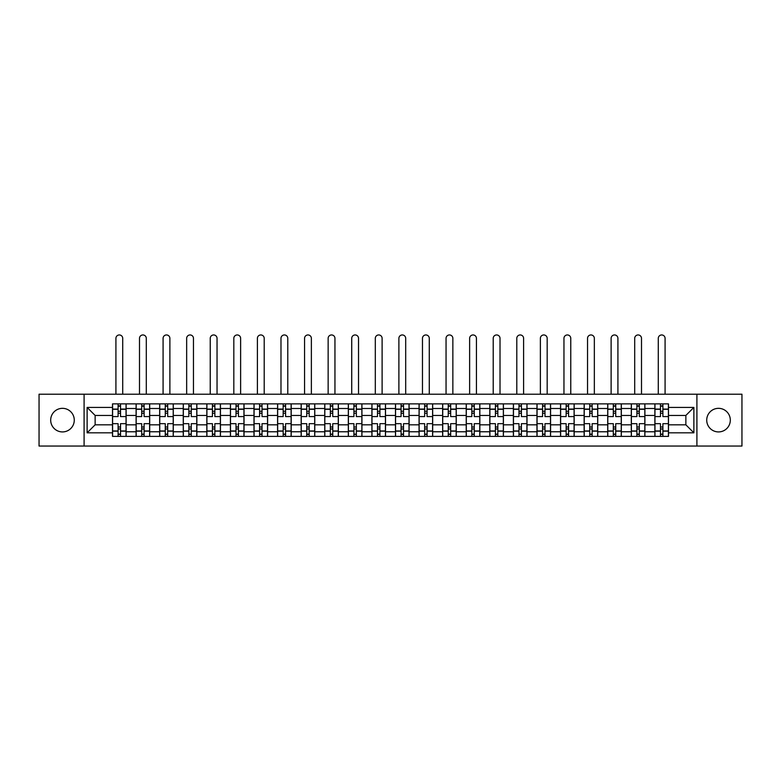 <?xml version="1.0" encoding="UTF-8"?>
<svg xmlns="http://www.w3.org/2000/svg" width="781" height="781" viewBox="0 0 781 781"><rect width="100%" height="100%" fill="white"/><g stroke="black" fill="none" stroke-linecap="round" stroke-linejoin="round"><path stroke-width="1.17" d="M718.52 408.336A11.793 11.793 0 0 0 706.727 420.129A11.793 11.793 0 0 0 718.52 431.922A11.793 11.793 0 0 0 730.313 420.129A11.793 11.793 0 0 0 718.52 408.336M62.48 408.336A11.793 11.793 0 0 0 50.687 420.129A11.793 11.793 0 0 0 62.48 431.922A11.793 11.793 0 0 0 74.273 420.129A11.793 11.793 0 0 0 62.48 408.336M696.906 446.049L741.95 446.049L741.95 394.2L39.05 394.2L39.05 446.049L696.906 446.049L696.906 394.2M136.099 436.374L136.099 408.492L126.122 408.492L126.122 436.374M126.122 408.492L126.122 403.875M136.099 408.492L136.099 403.875M149.698 403.875L149.698 436.374M159.675 436.374L159.675 403.875M173.284 403.875L173.284 436.374M183.262 436.374L183.262 403.875M196.861 403.875L196.861 436.374M206.838 436.374L206.838 403.875M220.447 403.875L220.447 436.374M230.424 436.374L230.424 403.875M244.023 403.875L244.023 436.374M254.001 436.374L254.001 403.875M267.61 403.875L267.61 436.374M277.587 436.374L277.587 403.875M291.186 403.875L291.186 436.374M301.163 436.374L301.163 403.875M314.772 403.875L314.772 436.374M324.75 436.374L324.75 403.875M338.349 403.875L338.349 436.374M348.326 436.374L348.326 403.875M361.935 403.875L361.935 436.374M371.902 436.374L371.902 403.875M385.511 403.875L385.511 436.374M395.489 436.374L395.489 403.875M409.098 403.875L409.098 436.374M419.065 436.374L419.065 403.875M432.674 403.875L432.674 436.374M442.651 436.374L442.651 403.875M456.25 403.875L456.25 436.374M466.228 436.374L466.228 403.875M479.837 403.875L479.837 436.374M489.814 436.374L489.814 403.875M503.413 403.875L503.413 436.374M513.39 436.374L513.39 403.875M526.999 403.875L526.999 436.374M536.977 436.374L536.977 403.875M550.576 403.875L550.576 436.374M560.553 436.374L560.553 403.875M574.162 403.875L574.162 436.374M584.139 436.374L584.139 403.875M597.738 403.875L597.738 436.374M607.716 436.374L607.716 403.875M621.325 403.875L621.325 436.374M631.302 436.374L631.302 403.875M644.901 403.875L644.901 436.374M654.878 436.374L654.878 403.875M654.878 424.815L644.901 424.815M631.302 424.815L621.325 424.815M607.716 424.815L597.738 424.815M584.139 424.815L574.162 424.815M560.553 424.815L550.576 424.815M536.977 424.815L526.999 424.815M513.39 424.815L503.413 424.815M489.814 424.815L479.837 424.815M466.228 424.815L456.25 424.815M442.651 424.815L432.674 424.815M419.065 424.815L409.098 424.815M395.489 424.815L385.511 424.815M371.902 424.815L361.935 424.815M348.326 424.815L338.349 424.815M324.75 424.815L314.772 424.815M301.163 424.815L291.186 424.815M277.587 424.815L267.61 424.815M254.001 424.815L244.023 424.815M230.424 424.815L220.447 424.815M206.838 424.815L196.861 424.815M183.262 424.815L173.284 424.815M159.675 424.815L149.698 424.815M136.099 424.815L126.122 424.815M654.878 415.443L644.901 415.443M631.302 415.443L621.325 415.443M607.716 415.443L597.738 415.443M584.139 415.443L574.162 415.443M560.553 415.443L550.576 415.443M536.977 415.443L526.999 415.443M513.39 415.443L503.413 415.443M489.814 415.443L479.837 415.443M466.228 415.443L456.25 415.443M442.651 415.443L432.674 415.443M419.065 415.443L409.098 415.443M395.489 415.443L385.511 415.443M371.902 415.443L361.935 415.443M348.326 415.443L338.349 415.443M324.75 415.443L314.772 415.443M301.163 415.443L291.186 415.443M277.587 415.443L267.61 415.443M254.001 415.443L244.023 415.443M230.424 415.443L220.447 415.443M206.838 415.443L196.861 415.443M183.262 415.443L173.284 415.443M159.675 415.443L149.698 415.443M136.099 415.443L126.122 415.443M95.136 424.815L112.513 424.815L112.513 415.443L95.136 415.443L95.136 424.815L87.121 432.82L87.121 407.428L112.513 407.428L112.513 415.443M668.487 415.443L668.487 424.815L685.864 424.815L685.864 415.443L668.487 415.443L668.487 403.875L112.513 403.875L112.513 407.428M668.487 407.428L693.879 407.428L693.879 432.82L668.487 432.82L668.487 424.815M112.513 424.815L112.513 436.374L668.487 436.374L668.487 432.82M112.513 432.82L87.121 432.82M84.094 446.049L84.094 394.2M120.528 434.109L118.107 434.109M118.107 406.149L120.528 406.149M144.104 434.109L141.693 434.109M141.693 406.149L144.104 406.149M167.69 434.109L165.269 434.109M165.269 406.149L167.69 406.149M191.267 434.109L188.856 434.109M188.856 406.149L191.267 406.149M214.853 434.109L212.432 434.109M212.432 406.149L214.853 406.149M238.43 434.109L236.008 434.109M236.008 406.149L238.43 406.149M262.016 434.109L259.595 434.109M259.595 406.149L262.016 406.149M285.592 434.109L283.171 434.109M283.171 406.149L285.592 406.149M309.178 434.109L306.757 434.109M306.757 406.149L309.178 406.149M332.755 434.109L330.334 434.109M330.334 406.149L332.755 406.149M356.341 434.109L353.92 434.109M353.92 406.149L356.341 406.149M379.917 434.109L377.496 434.109M377.496 406.149L379.917 406.149M403.504 434.109L401.083 434.109M401.083 406.149L403.504 406.149M427.08 434.109L424.659 434.109M424.659 406.149L427.08 406.149M450.666 434.109L448.245 434.109M448.245 406.149L450.666 406.149M474.243 434.109L471.822 434.109M471.822 406.149L474.243 406.149M497.829 434.109L495.408 434.109M495.408 406.149L497.829 406.149M521.405 434.109L518.984 434.109M518.984 406.149L521.405 406.149M544.992 434.109L542.57 434.109M542.57 406.149L544.992 406.149M568.568 434.109L566.147 434.109M566.147 406.149L568.568 406.149M592.144 434.109L589.733 434.109M589.733 406.149L592.144 406.149M615.731 434.109L613.31 434.109M613.31 406.149L615.731 406.149M639.307 434.109L636.896 434.109M636.896 406.149L639.307 406.149M662.893 434.109L660.472 434.109M660.472 406.149L662.893 406.149M87.121 407.428L95.136 415.443M685.864 424.815L693.879 432.82M685.864 415.443L693.879 407.428M126.044 436.374L126.044 416.576L120.528 416.576L120.528 403.875M118.107 403.875L118.107 416.576L112.591 416.576L112.591 403.875M122.715 394.2L122.715 338.349A3.397 3.397 0 0 0 119.317 334.951A3.397 3.397 0 0 0 115.92 338.349L115.92 394.2M126.044 416.576L126.044 403.875M112.591 436.374L112.591 423.683L118.107 423.683L118.107 436.374M120.528 436.374L120.528 423.683L126.044 423.683M118.107 413.247L120.528 413.247M112.591 423.683L112.591 416.576M120.528 427.002L118.107 427.002M120.528 434.412L118.107 434.412M118.107 428.974L120.528 428.974M120.528 411.284L118.107 411.284M118.107 405.847L120.528 405.847M149.62 436.374L149.62 416.576L144.104 416.576L144.104 403.875M141.693 403.875L141.693 416.576L136.167 416.576L136.167 403.875M146.301 394.2L146.301 338.349A3.397 3.397 0 0 0 142.894 334.951A3.397 3.397 0 0 0 139.496 338.349L139.496 394.2M149.62 416.576L149.62 403.875M136.167 436.374L136.167 423.683L141.693 423.683L141.693 436.374M144.104 436.374L144.104 423.683L149.62 423.683M141.693 413.247L144.104 413.247M136.167 423.683L136.167 416.576M144.104 427.002L141.693 427.002M144.104 434.412L141.693 434.412M141.693 428.974L144.104 428.974M144.104 411.284L141.693 411.284M141.693 405.847L144.104 405.847M173.206 436.374L173.206 416.576L167.69 416.576L167.69 403.875M165.269 403.875L165.269 416.576L159.754 416.576L159.754 403.875M169.877 394.2L169.877 338.349A3.397 3.397 0 0 0 166.48 334.951A3.397 3.397 0 0 0 163.083 338.349L163.083 394.2M173.206 416.576L173.206 403.875M159.754 436.374L159.754 423.683L165.269 423.683L165.269 436.374M167.69 436.374L167.69 423.683L173.206 423.683M165.269 413.247L167.69 413.247M159.754 423.683L159.754 416.576M167.69 427.002L165.269 427.002M167.69 434.412L165.269 434.412M165.269 428.974L167.69 428.974M167.69 411.284L165.269 411.284M165.269 405.847L167.69 405.847M196.783 436.374L196.783 416.576L191.267 416.576L191.267 403.875M188.856 403.875L188.856 416.576L183.33 416.576L183.33 403.875M193.463 394.2L193.463 338.349A3.397 3.397 0 0 0 190.056 334.951A3.397 3.397 0 0 0 186.659 338.349L186.659 394.2M196.783 416.576L196.783 403.875M183.33 436.374L183.33 423.683L188.856 423.683L188.856 436.374M191.267 436.374L191.267 423.683L196.783 423.683M188.856 413.247L191.267 413.247M183.33 423.683L183.33 416.576M191.267 427.002L188.856 427.002M191.267 434.412L188.856 434.412M188.856 428.974L191.267 428.974M191.267 411.284L188.856 411.284M188.856 405.847L191.267 405.847M220.369 436.374L220.369 416.576L214.853 416.576L214.853 403.875M212.432 403.875L212.432 416.576L206.916 416.576L206.916 403.875M217.04 394.2L217.04 338.349A3.397 3.397 0 0 0 213.643 334.951A3.397 3.397 0 0 0 210.235 338.349L210.235 394.2M220.369 416.576L220.369 403.875M206.916 436.374L206.916 423.683L212.432 423.683L212.432 436.374M214.853 436.374L214.853 423.683L220.369 423.683M212.432 413.247L214.853 413.247M206.916 423.683L206.916 416.576M214.853 427.002L212.432 427.002M214.853 434.412L212.432 434.412M212.432 428.974L214.853 428.974M214.853 411.284L212.432 411.284M212.432 405.847L214.853 405.847M243.945 436.374L243.945 416.576L238.43 416.576L238.43 403.875M236.008 403.875L236.008 416.576L230.493 416.576L230.493 403.875M240.626 394.2L240.626 338.349A3.397 3.397 0 0 0 237.219 334.951A3.397 3.397 0 0 0 233.822 338.349L233.822 394.2M243.945 416.576L243.945 403.875M230.493 436.374L230.493 423.683L236.008 423.683L236.008 436.374M238.43 436.374L238.43 423.683L243.945 423.683M236.008 413.247L238.43 413.247M230.493 423.683L230.493 416.576M238.43 427.002L236.008 427.002M238.43 434.412L236.008 434.412M236.008 428.974L238.43 428.974M238.43 411.284L236.008 411.284M236.008 405.847L238.43 405.847M267.532 436.374L267.532 416.576L262.016 416.576L262.016 403.875M259.595 403.875L259.595 416.576L254.079 416.576L254.079 403.875M264.203 394.2L264.203 338.349A3.397 3.397 0 0 0 260.805 334.951A3.397 3.397 0 0 0 257.398 338.349L257.398 394.2M267.532 416.576L267.532 403.875M254.079 436.374L254.079 423.683L259.595 423.683L259.595 436.374M262.016 436.374L262.016 423.683L267.532 423.683M259.595 413.247L262.016 413.247M254.079 423.683L254.079 416.576M262.016 427.002L259.595 427.002M262.016 434.412L259.595 434.412M259.595 428.974L262.016 428.974M262.016 411.284L259.595 411.284M259.595 405.847L262.016 405.847M291.108 436.374L291.108 416.576L285.592 416.576L285.592 403.875M283.171 403.875L283.171 416.576L277.655 416.576L277.655 403.875M287.789 394.2L287.789 338.349A3.397 3.397 0 0 0 284.382 334.951A3.397 3.397 0 0 0 280.984 338.349L280.984 394.2M291.108 416.576L291.108 403.875M277.655 436.374L277.655 423.683L283.171 423.683L283.171 436.374M285.592 436.374L285.592 423.683L291.108 423.683M283.171 413.247L285.592 413.247M277.655 423.683L277.655 416.576M285.592 427.002L283.171 427.002M285.592 434.412L283.171 434.412M283.171 428.974L285.592 428.974M285.592 411.284L283.171 411.284M283.171 405.847L285.592 405.847M314.694 436.374L314.694 416.576L309.178 416.576L309.178 403.875M306.757 403.875L306.757 416.576L301.241 416.576L301.241 403.875M311.365 394.2L311.365 338.349A3.397 3.397 0 0 0 307.968 334.951A3.397 3.397 0 0 0 304.561 338.349L304.561 394.2M314.694 416.576L314.694 403.875M301.241 436.374L301.241 423.683L306.757 423.683L306.757 436.374M309.178 436.374L309.178 423.683L314.694 423.683M306.757 413.247L309.178 413.247M301.241 423.683L301.241 416.576M309.178 427.002L306.757 427.002M309.178 434.412L306.757 434.412M306.757 428.974L309.178 428.974M309.178 411.284L306.757 411.284M306.757 405.847L309.178 405.847M338.271 436.374L338.271 416.576L332.755 416.576L332.755 403.875M330.334 403.875L330.334 416.576L324.818 416.576L324.818 403.875M334.951 394.2L334.951 338.349A3.397 3.397 0 0 0 331.544 334.951A3.397 3.397 0 0 0 328.147 338.349L328.147 394.2M338.271 416.576L338.271 403.875M324.818 436.374L324.818 423.683L330.334 423.683L330.334 436.374M332.755 436.374L332.755 423.683L338.271 423.683M330.334 413.247L332.755 413.247M324.818 423.683L324.818 416.576M332.755 427.002L330.334 427.002M332.755 434.412L330.334 434.412M330.334 428.974L332.755 428.974M332.755 411.284L330.334 411.284M330.334 405.847L332.755 405.847M361.857 436.374L361.857 416.576L356.341 416.576L356.341 403.875M353.92 403.875L353.92 416.576L348.404 416.576L348.404 403.875M358.528 394.2L358.528 338.349A3.397 3.397 0 0 0 355.13 334.951A3.397 3.397 0 0 0 351.723 338.349L351.723 394.2M361.857 416.576L361.857 403.875M348.404 436.374L348.404 423.683L353.92 423.683L353.92 436.374M356.341 436.374L356.341 423.683L361.857 423.683M353.92 413.247L356.341 413.247M348.404 423.683L348.404 416.576M356.341 427.002L353.92 427.002M356.341 434.412L353.92 434.412M353.92 428.974L356.341 428.974M356.341 411.284L353.92 411.284M353.92 405.847L356.341 405.847M385.433 436.374L385.433 416.576L379.917 416.576L379.917 403.875M377.496 403.875L377.496 416.576L371.981 416.576L371.981 403.875M382.114 394.2L382.114 338.349A3.397 3.397 0 0 0 378.707 334.951A3.397 3.397 0 0 0 375.31 338.349L375.31 394.2M385.433 416.576L385.433 403.875M371.981 436.374L371.981 423.683L377.496 423.683L377.496 436.374M379.917 436.374L379.917 423.683L385.433 423.683M377.496 413.247L379.917 413.247M371.981 423.683L371.981 416.576M379.917 427.002L377.496 427.002M379.917 434.412L377.496 434.412M377.496 428.974L379.917 428.974M379.917 411.284L377.496 411.284M377.496 405.847L379.917 405.847M409.019 436.374L409.019 416.576L403.504 416.576L403.504 403.875M401.083 403.875L401.083 416.576L395.567 416.576L395.567 403.875M405.69 394.2L405.69 338.349A3.397 3.397 0 0 0 402.293 334.951A3.397 3.397 0 0 0 398.886 338.349L398.886 394.2M409.019 416.576L409.019 403.875M395.567 436.374L395.567 423.683L401.083 423.683L401.083 436.374M403.504 436.374L403.504 423.683L409.019 423.683M401.083 413.247L403.504 413.247M395.567 423.683L395.567 416.576M403.504 427.002L401.083 427.002M403.504 434.412L401.083 434.412M401.083 428.974L403.504 428.974M403.504 411.284L401.083 411.284M401.083 405.847L403.504 405.847M432.596 436.374L432.596 416.576L427.08 416.576L427.08 403.875M424.659 403.875L424.659 416.576L419.143 416.576L419.143 403.875M429.277 394.2L429.277 338.349A3.397 3.397 0 0 0 425.87 334.951A3.397 3.397 0 0 0 422.472 338.349L422.472 394.2M432.596 416.576L432.596 403.875M419.143 436.374L419.143 423.683L424.659 423.683L424.659 436.374M427.08 436.374L427.08 423.683L432.596 423.683M424.659 413.247L427.08 413.247M419.143 423.683L419.143 416.576M427.08 427.002L424.659 427.002M427.08 434.412L424.659 434.412M424.659 428.974L427.08 428.974M427.08 411.284L424.659 411.284M424.659 405.847L427.08 405.847M456.182 436.374L456.182 416.576L450.666 416.576L450.666 403.875M448.245 403.875L448.245 416.576L442.729 416.576L442.729 403.875M452.853 394.2L452.853 338.349A3.397 3.397 0 0 0 449.456 334.951A3.397 3.397 0 0 0 446.049 338.349L446.049 394.2M456.182 416.576L456.182 403.875M442.729 436.374L442.729 423.683L448.245 423.683L448.245 436.374M450.666 436.374L450.666 423.683L456.182 423.683M448.245 413.247L450.666 413.247M442.729 423.683L442.729 416.576M450.666 427.002L448.245 427.002M450.666 434.412L448.245 434.412M448.245 428.974L450.666 428.974M450.666 411.284L448.245 411.284M448.245 405.847L450.666 405.847M479.759 436.374L479.759 416.576L474.243 416.576L474.243 403.875M471.822 403.875L471.822 416.576L466.306 416.576L466.306 403.875M476.439 394.2L476.439 338.349A3.397 3.397 0 0 0 473.032 334.951A3.397 3.397 0 0 0 469.635 338.349L469.635 394.2M479.759 416.576L479.759 403.875M466.306 436.374L466.306 423.683L471.822 423.683L471.822 436.374M474.243 436.374L474.243 423.683L479.759 423.683M471.822 413.247L474.243 413.247M466.306 423.683L466.306 416.576M474.243 427.002L471.822 427.002M474.243 434.412L471.822 434.412M471.822 428.974L474.243 428.974M474.243 411.284L471.822 411.284M471.822 405.847L474.243 405.847M503.345 436.374L503.345 416.576L497.829 416.576L497.829 403.875M495.408 403.875L495.408 416.576L489.892 416.576L489.892 403.875M500.016 394.2L500.016 338.349A3.397 3.397 0 0 0 496.618 334.951A3.397 3.397 0 0 0 493.211 338.349L493.211 394.2M503.345 416.576L503.345 403.875M489.892 436.374L489.892 423.683L495.408 423.683L495.408 436.374M497.829 436.374L497.829 423.683L503.345 423.683M495.408 413.247L497.829 413.247M489.892 423.683L489.892 416.576M497.829 427.002L495.408 427.002M497.829 434.412L495.408 434.412M495.408 428.974L497.829 428.974M497.829 411.284L495.408 411.284M495.408 405.847L497.829 405.847M526.921 436.374L526.921 416.576L521.405 416.576L521.405 403.875M518.984 403.875L518.984 416.576L513.468 416.576L513.468 403.875M523.602 394.2L523.602 338.349A3.397 3.397 0 0 0 520.195 334.951A3.397 3.397 0 0 0 516.797 338.349L516.797 394.2M526.921 416.576L526.921 403.875M513.468 436.374L513.468 423.683L518.984 423.683L518.984 436.374M521.405 436.374L521.405 423.683L526.921 423.683M518.984 413.247L521.405 413.247M513.468 423.683L513.468 416.576M521.405 427.002L518.984 427.002M521.405 434.412L518.984 434.412M518.984 428.974L521.405 428.974M521.405 411.284L518.984 411.284M518.984 405.847L521.405 405.847M550.507 436.374L550.507 416.576L544.992 416.576L544.992 403.875M542.57 403.875L542.57 416.576L537.055 416.576L537.055 403.875M547.178 394.2L547.178 338.349A3.397 3.397 0 0 0 543.781 334.951A3.397 3.397 0 0 0 540.374 338.349L540.374 394.2M550.507 416.576L550.507 403.875M537.055 436.374L537.055 423.683L542.57 423.683L542.57 436.374M544.992 436.374L544.992 423.683L550.507 423.683M542.57 413.247L544.992 413.247M537.055 423.683L537.055 416.576M544.992 427.002L542.57 427.002M544.992 434.412L542.57 434.412M542.57 428.974L544.992 428.974M544.992 411.284L542.57 411.284M542.57 405.847L544.992 405.847M574.084 436.374L574.084 416.576L568.568 416.576L568.568 403.875M566.147 403.875L566.147 416.576L560.631 416.576L560.631 403.875M570.765 394.2L570.765 338.349A3.397 3.397 0 0 0 567.357 334.951A3.397 3.397 0 0 0 563.96 338.349L563.96 394.2M574.084 416.576L574.084 403.875M560.631 436.374L560.631 423.683L566.147 423.683L566.147 436.374M568.568 436.374L568.568 423.683L574.084 423.683M566.147 413.247L568.568 413.247M560.631 423.683L560.631 416.576M568.568 427.002L566.147 427.002M568.568 434.412L566.147 434.412M566.147 428.974L568.568 428.974M568.568 411.284L566.147 411.284M566.147 405.847L568.568 405.847M597.67 436.374L597.67 416.576L592.144 416.576L592.144 403.875M589.733 403.875L589.733 416.576L584.217 416.576L584.217 403.875M594.341 394.2L594.341 338.349A3.397 3.397 0 0 0 590.944 334.951A3.397 3.397 0 0 0 587.537 338.349L587.537 394.2M597.67 416.576L597.67 403.875M584.217 436.374L584.217 423.683L589.733 423.683L589.733 436.374M592.144 436.374L592.144 423.683L597.67 423.683M589.733 413.247L592.144 413.247M584.217 423.683L584.217 416.576M592.144 427.002L589.733 427.002M592.144 434.412L589.733 434.412M589.733 428.974L592.144 428.974M592.144 411.284L589.733 411.284M589.733 405.847L592.144 405.847M621.246 436.374L621.246 416.576L615.731 416.576L615.731 403.875M613.31 403.875L613.31 416.576L607.794 416.576L607.794 403.875M617.917 394.2L617.917 338.349A3.397 3.397 0 0 0 614.52 334.951A3.397 3.397 0 0 0 611.123 338.349L611.123 394.2M621.246 416.576L621.246 403.875M607.794 436.374L607.794 423.683L613.31 423.683L613.31 436.374M615.731 436.374L615.731 423.683L621.246 423.683M613.31 413.247L615.731 413.247M607.794 423.683L607.794 416.576M615.731 427.002L613.31 427.002M615.731 434.412L613.31 434.412M613.31 428.974L615.731 428.974M615.731 411.284L613.31 411.284M613.31 405.847L615.731 405.847M644.833 436.374L644.833 416.576L639.307 416.576L639.307 403.875M636.896 403.875L636.896 416.576L631.38 416.576L631.38 403.875M641.504 394.2L641.504 338.349A3.397 3.397 0 0 0 638.106 334.951A3.397 3.397 0 0 0 634.699 338.349L634.699 394.2M644.833 416.576L644.833 403.875M631.38 436.374L631.38 423.683L636.896 423.683L636.896 436.374M639.307 436.374L639.307 423.683L644.833 423.683M636.896 413.247L639.307 413.247M631.38 423.683L631.38 416.576M639.307 427.002L636.896 427.002M639.307 434.412L636.896 434.412M636.896 428.974L639.307 428.974M639.307 411.284L636.896 411.284M636.896 405.847L639.307 405.847M668.409 436.374L668.409 416.576L662.893 416.576L662.893 403.875M660.472 403.875L660.472 416.576L654.956 416.576L654.956 403.875M665.08 394.2L665.08 338.349A3.397 3.397 0 0 0 661.683 334.951A3.397 3.397 0 0 0 658.285 338.349L658.285 394.2M668.409 416.576L668.409 403.875M654.956 436.374L654.956 423.683L660.472 423.683L660.472 436.374M662.893 436.374L662.893 423.683L668.409 423.683M660.472 413.247L662.893 413.247M654.956 423.683L654.956 416.576M662.893 427.002L660.472 427.002M662.893 434.412L660.472 434.412M660.472 428.974L662.893 428.974M662.893 411.284L660.472 411.284M660.472 405.847L662.893 405.847M631.302 408.492L621.325 408.492M607.716 408.492L597.738 408.492M584.139 408.492L574.162 408.492M560.553 408.492L550.576 408.492M536.977 408.492L526.999 408.492M513.39 408.492L503.413 408.492M489.814 408.492L479.837 408.492M466.228 408.492L456.25 408.492M442.651 408.492L432.674 408.492M419.065 408.492L409.098 408.492M395.489 408.492L385.511 408.492M371.902 408.492L361.935 408.492M348.326 408.492L338.349 408.492M324.75 408.492L314.772 408.492M301.163 408.492L291.186 408.492M277.587 408.492L267.61 408.492M254.001 408.492L244.023 408.492M230.424 408.492L220.447 408.492M206.838 408.492L196.861 408.492M183.262 408.492L173.284 408.492M159.675 408.492L149.698 408.492M654.878 408.492L644.901 408.492M631.302 431.766L621.325 431.766M607.716 431.766L597.738 431.766M584.139 431.766L574.162 431.766M560.553 431.766L550.576 431.766M536.977 431.766L526.999 431.766M513.39 431.766L503.413 431.766M489.814 431.766L479.837 431.766M466.228 431.766L456.25 431.766M442.651 431.766L432.674 431.766M419.065 431.766L409.098 431.766M395.489 431.766L385.511 431.766M371.902 431.766L361.935 431.766M348.326 431.766L338.349 431.766M324.75 431.766L314.772 431.766M301.163 431.766L291.186 431.766M277.587 431.766L267.61 431.766M254.001 431.766L244.023 431.766M230.424 431.766L220.447 431.766M206.838 431.766L196.861 431.766M183.262 431.766L173.284 431.766M159.675 431.766L149.698 431.766M136.099 431.766L126.122 431.766M654.878 431.766L644.901 431.766M126.044 409.088L120.528 409.088M118.107 409.088L112.591 409.088M118.107 409.293L112.591 409.293M118.107 430.966L112.591 430.966M118.107 431.161L112.591 431.161M126.044 431.161L120.528 431.161M126.044 409.293L120.528 409.293M126.044 430.966L120.528 430.966M149.62 409.088L144.104 409.088M141.693 409.088L136.167 409.088M141.693 409.293L136.167 409.293M141.693 430.966L136.167 430.966M141.693 431.161L136.167 431.161M149.62 431.161L144.104 431.161M149.62 409.293L144.104 409.293M149.62 430.966L144.104 430.966M173.206 409.088L167.69 409.088M165.269 409.088L159.754 409.088M165.269 409.293L159.754 409.293M165.269 430.966L159.754 430.966M165.269 431.161L159.754 431.161M173.206 431.161L167.69 431.161M173.206 409.293L167.69 409.293M173.206 430.966L167.69 430.966M196.783 409.088L191.267 409.088M188.856 409.088L183.33 409.088M188.856 409.293L183.33 409.293M188.856 430.966L183.33 430.966M188.856 431.161L183.33 431.161M196.783 431.161L191.267 431.161M196.783 409.293L191.267 409.293M196.783 430.966L191.267 430.966M220.369 409.088L214.853 409.088M212.432 409.088L206.916 409.088M212.432 409.293L206.916 409.293M212.432 430.966L206.916 430.966M212.432 431.161L206.916 431.161M220.369 431.161L214.853 431.161M220.369 409.293L214.853 409.293M220.369 430.966L214.853 430.966M243.945 409.088L238.43 409.088M236.008 409.088L230.493 409.088M236.008 409.293L230.493 409.293M236.008 430.966L230.493 430.966M236.008 431.161L230.493 431.161M243.945 431.161L238.43 431.161M243.945 409.293L238.43 409.293M243.945 430.966L238.43 430.966M267.532 409.088L262.016 409.088M259.595 409.088L254.079 409.088M259.595 409.293L254.079 409.293M259.595 430.966L254.079 430.966M259.595 431.161L254.079 431.161M267.532 431.161L262.016 431.161M267.532 409.293L262.016 409.293M267.532 430.966L262.016 430.966M291.108 409.088L285.592 409.088M283.171 409.088L277.655 409.088M283.171 409.293L277.655 409.293M283.171 430.966L277.655 430.966M283.171 431.161L277.655 431.161M291.108 431.161L285.592 431.161M291.108 409.293L285.592 409.293M291.108 430.966L285.592 430.966M314.694 409.088L309.178 409.088M306.757 409.088L301.241 409.088M306.757 409.293L301.241 409.293M306.757 430.966L301.241 430.966M306.757 431.161L301.241 431.161M314.694 431.161L309.178 431.161M314.694 409.293L309.178 409.293M314.694 430.966L309.178 430.966M338.271 409.088L332.755 409.088M330.334 409.088L324.818 409.088M330.334 409.293L324.818 409.293M330.334 430.966L324.818 430.966M330.334 431.161L324.818 431.161M338.271 431.161L332.755 431.161M338.271 409.293L332.755 409.293M338.271 430.966L332.755 430.966M361.857 409.088L356.341 409.088M353.92 409.088L348.404 409.088M353.92 409.293L348.404 409.293M353.92 430.966L348.404 430.966M353.92 431.161L348.404 431.161M361.857 431.161L356.341 431.161M361.857 409.293L356.341 409.293M361.857 430.966L356.341 430.966M385.433 409.088L379.917 409.088M377.496 409.088L371.981 409.088M377.496 409.293L371.981 409.293M377.496 430.966L371.981 430.966M377.496 431.161L371.981 431.161M385.433 431.161L379.917 431.161M385.433 409.293L379.917 409.293M385.433 430.966L379.917 430.966M409.019 409.088L403.504 409.088M401.083 409.088L395.567 409.088M401.083 409.293L395.567 409.293M401.083 430.966L395.567 430.966M401.083 431.161L395.567 431.161M409.019 431.161L403.504 431.161M409.019 409.293L403.504 409.293M409.019 430.966L403.504 430.966M432.596 409.088L427.08 409.088M424.659 409.088L419.143 409.088M424.659 409.293L419.143 409.293M424.659 430.966L419.143 430.966M424.659 431.161L419.143 431.161M432.596 431.161L427.08 431.161M432.596 409.293L427.08 409.293M432.596 430.966L427.08 430.966M456.182 409.088L450.666 409.088M448.245 409.088L442.729 409.088M448.245 409.293L442.729 409.293M448.245 430.966L442.729 430.966M448.245 431.161L442.729 431.161M456.182 431.161L450.666 431.161M456.182 409.293L450.666 409.293M456.182 430.966L450.666 430.966M479.759 409.088L474.243 409.088M471.822 409.088L466.306 409.088M471.822 409.293L466.306 409.293M471.822 430.966L466.306 430.966M471.822 431.161L466.306 431.161M479.759 431.161L474.243 431.161M479.759 409.293L474.243 409.293M479.759 430.966L474.243 430.966M503.345 409.088L497.829 409.088M495.408 409.088L489.892 409.088M495.408 409.293L489.892 409.293M495.408 430.966L489.892 430.966M495.408 431.161L489.892 431.161M503.345 431.161L497.829 431.161M503.345 409.293L497.829 409.293M503.345 430.966L497.829 430.966M526.921 409.088L521.405 409.088M518.984 409.088L513.468 409.088M518.984 409.293L513.468 409.293M518.984 430.966L513.468 430.966M518.984 431.161L513.468 431.161M526.921 431.161L521.405 431.161M526.921 409.293L521.405 409.293M526.921 430.966L521.405 430.966M550.507 409.088L544.992 409.088M542.57 409.088L537.055 409.088M542.57 409.293L537.055 409.293M542.57 430.966L537.055 430.966M542.57 431.161L537.055 431.161M550.507 431.161L544.992 431.161M550.507 409.293L544.992 409.293M550.507 430.966L544.992 430.966M574.084 409.088L568.568 409.088M566.147 409.088L560.631 409.088M566.147 409.293L560.631 409.293M566.147 430.966L560.631 430.966M566.147 431.161L560.631 431.161M574.084 431.161L568.568 431.161M574.084 409.293L568.568 409.293M574.084 430.966L568.568 430.966M597.67 409.088L592.144 409.088M589.733 409.088L584.217 409.088M589.733 409.293L584.217 409.293M589.733 430.966L584.217 430.966M589.733 431.161L584.217 431.161M597.67 431.161L592.144 431.161M597.67 409.293L592.144 409.293M597.67 430.966L592.144 430.966M621.246 409.088L615.731 409.088M613.31 409.088L607.794 409.088M613.31 409.293L607.794 409.293M613.31 430.966L607.794 430.966M613.31 431.161L607.794 431.161M621.246 431.161L615.731 431.161M621.246 409.293L615.731 409.293M621.246 430.966L615.731 430.966M644.833 409.088L639.307 409.088M636.896 409.088L631.38 409.088M636.896 409.293L631.38 409.293M636.896 430.966L631.38 430.966M636.896 431.161L631.38 431.161M644.833 431.161L639.307 431.161M644.833 409.293L639.307 409.293M644.833 430.966L639.307 430.966M668.409 409.088L662.893 409.088M660.472 409.088L654.956 409.088M660.472 409.293L654.956 409.293M660.472 430.966L654.956 430.966M660.472 431.161L654.956 431.161M668.409 431.161L662.893 431.161M668.409 409.293L662.893 409.293M668.409 430.966L662.893 430.966"/></g></svg>

